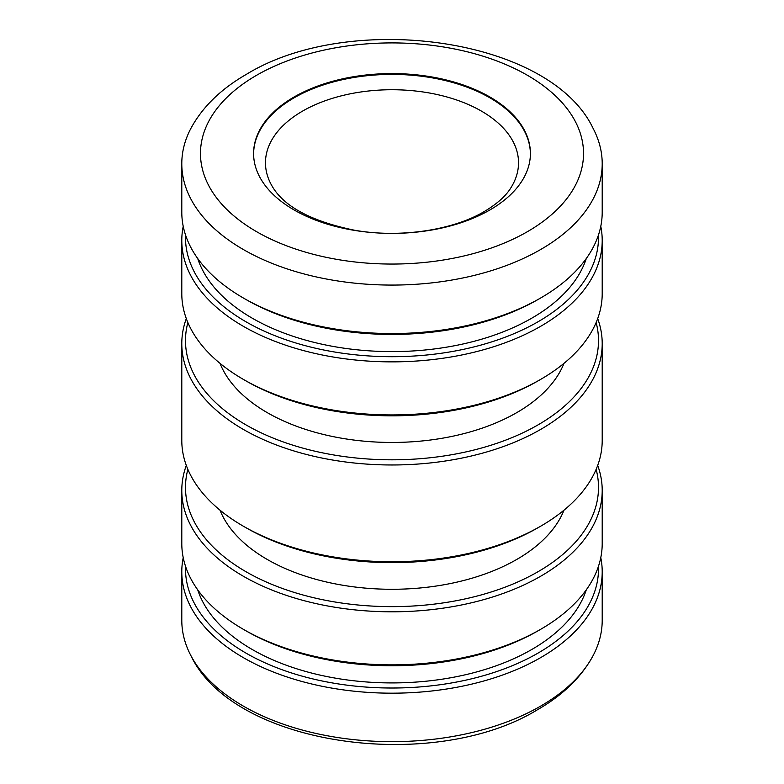 <?xml version="1.0" encoding="UTF-8"?>
<svg xmlns="http://www.w3.org/2000/svg" width="784" height="784" viewBox="0 0 784 784"><rect width="100%" height="100%" fill="white"/><g stroke="black" fill="none" stroke-linecap="round" stroke-linejoin="round"><path stroke-width="1.18" d="M185.534 566.313A206.506 119.227 0 0 0 245.98 653.101A206.506 119.227 0 0 0 473.007 678.464A206.506 119.227 0 0 0 598.466 566.313M183.221 557.659A210.21 121.363 0 0 0 181.79 571.82A210.21 121.363 0 0 0 243.354 657.639A210.21 121.363 0 0 0 472.448 683.942A210.21 121.363 0 0 0 602.21 571.82A210.21 121.363 0 0 0 600.779 557.659M586.275 589.852A197.666 114.121 180 0 1 450.398 677.827A197.666 114.121 180 0 1 252.223 649.495A197.666 114.121 180 0 1 197.725 589.852M602.21 490.431L602.21 543.498A210.21 121.363 180 0 1 540.646 629.317L538.03 630.826A206.506 119.227 180 0 1 245.98 630.826L243.354 629.317A210.21 121.363 180 0 1 181.79 543.498L181.79 490.431A210.21 121.363 0 0 0 243.354 576.25A210.21 121.363 0 0 0 472.448 602.563A210.21 121.363 0 0 0 602.21 490.431A210.21 121.363 0 0 0 597.692 465.412M540.646 629.317A210.21 121.363 180 0 1 243.354 629.317L245.97 630.826A206.506 119.227 180 0 1 245.97 630.826L245.97 630.826M181.79 571.82L181.79 620.291A210.21 121.363 0 0 0 190.855 655.542A210.21 121.363 0 0 0 243.354 706.11A210.21 121.363 0 0 0 540.646 706.11A210.21 121.363 0 0 0 593.145 655.542A210.21 121.363 0 0 0 602.21 620.291L602.21 571.82M294.137 209.985A138.405 79.909 180 0 1 253.595 153.478A138.405 79.909 180 0 1 339.041 79.654A138.405 79.909 180 0 1 489.863 96.981A138.405 79.909 180 0 1 530.405 153.478A138.405 79.909 180 0 1 444.959 227.301A138.405 79.909 180 0 1 294.137 209.985M243.354 249.528A210.21 121.363 180 0 1 181.79 163.709A210.21 121.363 180 0 1 190.855 128.458C202.478 106.977 221.019 88.925 246.47 74.294C350.213 10.633 550.192 37.612 593.145 128.458A210.21 121.363 180 0 1 602.21 163.709A210.21 121.363 180 0 1 540.646 249.528A210.21 121.363 180 0 1 243.354 249.528M187.866 469.371A206.506 119.227 0 0 0 245.98 571.712A206.506 119.227 0 0 0 485.276 593.782A206.506 119.227 0 0 0 596.134 469.371M563.99 510.168A176.459 101.871 180 0 1 440.765 585.315A176.459 101.871 180 0 1 267.226 559.443A176.459 101.871 180 0 1 220.01 510.168M602.21 343.608L602.21 440.392A210.21 121.363 180 0 1 540.646 526.211L538.03 527.72A206.506 119.227 180 0 1 245.98 527.72L243.354 526.211A210.21 121.363 180 0 1 181.79 440.392L181.79 343.608A210.21 121.363 0 0 0 243.354 429.426A210.21 121.363 0 0 0 472.448 455.739A210.21 121.363 0 0 0 602.21 343.608A210.21 121.363 0 0 0 597.692 318.588M540.646 526.211A210.21 121.363 180 0 1 243.354 526.211L245.97 527.72A206.506 119.227 180 0 1 245.97 527.72L245.97 527.72M602.21 240.502L602.21 293.569A210.21 121.363 180 0 1 540.646 379.387L538.03 380.897A206.506 119.227 180 0 1 245.98 380.897L243.354 379.387A210.21 121.363 180 0 1 181.79 293.569L181.79 240.502A210.21 121.363 0 0 0 243.354 326.32A210.21 121.363 0 0 0 472.448 352.624A210.21 121.363 0 0 0 602.21 240.502A210.21 121.363 0 0 0 600.779 226.341M540.646 379.387A210.21 121.363 180 0 1 243.354 379.387L245.97 380.897A206.506 119.227 180 0 1 245.97 380.897L245.97 380.897M563.99 363.345A176.459 101.871 180 0 1 440.765 438.491A176.459 101.871 180 0 1 267.226 412.619A176.459 101.871 180 0 1 220.01 363.345M187.866 322.547A206.506 119.227 0 0 0 245.98 424.889A206.506 119.227 0 0 0 485.276 446.958A206.506 119.227 0 0 0 596.134 322.547M602.21 163.709L602.21 212.18A210.21 121.363 180 0 1 540.646 297.998A210.21 121.363 180 0 1 243.354 297.998L243.354 297.998A210.21 121.363 180 0 1 181.79 212.18L181.79 163.709M586.275 258.544A197.666 114.121 180 0 1 450.398 346.508A197.666 114.121 180 0 1 252.223 318.177A197.666 114.121 180 0 1 197.725 258.544M540.646 297.998L538.03 299.508A206.506 119.227 180 0 1 245.98 299.508L243.354 297.998L245.97 299.508A206.506 119.227 180 0 1 245.97 299.508L245.97 299.508M185.534 235.004A206.506 119.227 0 0 0 245.98 321.783A206.506 119.227 0 0 0 473.007 347.145A206.506 119.227 0 0 0 598.466 235.004M183.221 226.341A210.21 121.363 0 0 0 181.79 240.502M186.308 318.588A210.21 121.363 0 0 0 181.79 343.608M186.308 465.412A210.21 121.363 0 0 0 181.79 490.431M302.526 111.132A126.528 73.049 180 0 1 481.474 111.132A126.528 73.049 180 0 1 518.528 162.788A126.528 73.049 180 0 1 510.884 187.807C505.876 196.029 496.987 203.948 484.228 211.562C452.819 230.28 399.321 238.395 353.956 230.114C312.414 221.47 285.474 207.368 273.116 187.807A126.528 73.049 180 0 1 265.472 162.788A126.528 73.049 180 0 1 302.526 111.132M530.396 153.889A138.405 79.909 0 0 0 489.863 97.804A138.405 79.909 0 0 0 294.137 97.804A138.405 79.909 0 0 0 253.604 153.889M527.426 231.672A191.521 110.573 180 0 1 256.574 231.672A191.521 110.573 180 0 1 256.574 75.293A191.521 110.573 180 0 1 527.426 75.293A191.521 110.573 180 0 1 527.426 231.672M593.145 655.542C581.522 677.023 562.981 695.075 537.53 709.706C433.787 773.367 233.808 746.388 190.855 655.542"/></g></svg>
